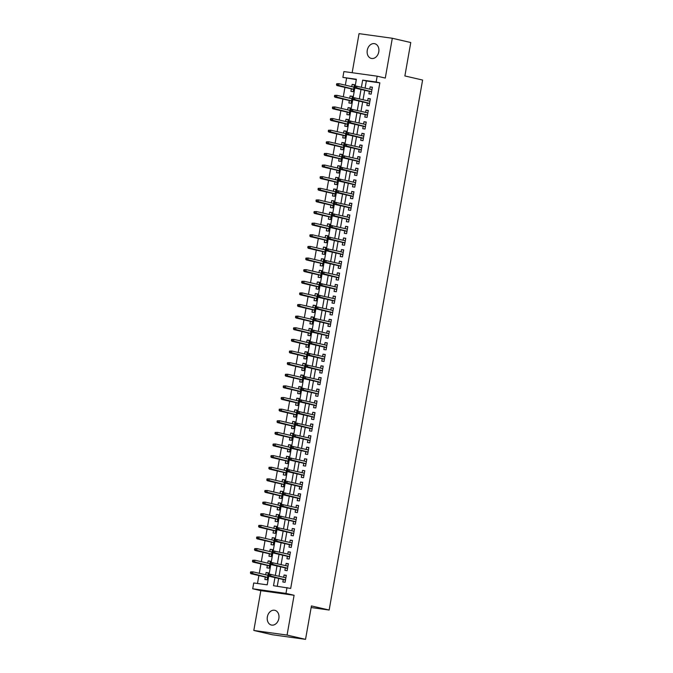 <?xml version="1.0" encoding="UTF-8"?>
<svg xmlns="http://www.w3.org/2000/svg" width="673" height="673" viewBox="0 0 673 673"><rect width="100%" height="100%" fill="white"/><g stroke="black" fill="none" stroke-linecap="round" stroke-linejoin="round"><path stroke-width="1.01" d="M367.265 50.265A7.563 5.796 -77 0 0 371.311 58.425A7.563 5.796 -77 0 0 378.773 51.863A7.563 5.796 -77 0 0 374.718 43.695A7.563 5.796 -77 0 0 367.265 50.265M267.358 616.863A7.563 5.796 -77 0 0 271.404 625.032A7.563 5.796 -77 0 0 278.858 618.462A7.563 5.796 -77 0 0 274.811 610.302A7.563 5.796 -77 0 0 267.358 616.863M356.303 79.591L342.877 77.387L343.903 71.574L377.166 76.184L376.148 81.997L362.663 80.129L361.409 87.204M311.145 607.542L329.156 610.041L422.602 80.045L404.877 75.948L410.774 42.534L392.309 38.26L359.046 33.65L352.156 72.718M329.156 610.041L311.431 605.936L305.534 639.35L272.271 634.74L253.814 630.466L287.077 635.076L294.093 595.269L285.975 593.393L252.712 588.782L253.729 582.969L267.215 584.837L268.771 576.038M294.093 595.269L260.83 590.658L253.814 630.466M260.83 590.658L252.712 588.782M346.57 78.245L345.35 85.16M344.955 87.397L343.306 96.777M342.91 99.015L341.253 108.403M340.858 110.641L339.209 120.03M338.813 122.267L337.156 131.647M336.761 133.885L335.104 143.273M334.708 145.511L333.059 154.891M332.664 157.129L331.007 166.517M330.611 168.755L328.954 178.143M328.567 180.372L326.91 189.761M326.514 191.998L324.857 201.387M324.462 203.625L322.813 213.005M322.417 215.242L320.76 224.631M320.365 226.868L318.708 236.248M318.321 238.486L316.663 247.874M316.268 250.112L314.611 259.5M314.215 261.738L312.566 271.118M312.171 273.356L310.514 282.744M310.118 284.982L308.461 294.362M308.074 296.6L306.417 305.988M306.022 308.226L304.364 317.614M303.969 319.843L302.32 329.232M301.925 331.469L300.267 340.858M299.872 343.095L298.215 352.475M297.819 354.713L296.17 364.101M295.775 366.339L294.118 375.719M293.722 377.957L292.074 387.345M291.678 389.583L290.021 398.971M289.626 401.209L287.968 410.589M287.573 412.827L285.924 422.215M285.529 424.453L283.871 433.833M283.476 436.07L281.819 445.459M281.432 447.696L279.775 457.085M279.379 459.314L277.722 468.702M277.326 470.94L275.678 480.329M275.282 482.566L273.625 491.946M273.23 494.184L271.572 503.572M271.185 505.81L269.528 515.19M269.133 517.428L267.475 526.816M267.08 529.054L265.431 538.442M265.036 540.68L263.379 550.06M262.983 552.297L261.326 561.686M260.931 563.924L259.282 573.303M258.886 575.541L257.481 583.491M305.534 639.35L287.077 635.076M369.351 91.368L368.922 93.841L371.168 94.153L372.396 87.179L370.15 86.867L369.746 89.13M367.307 102.994L366.869 105.459L369.115 105.77L370.343 98.796L368.097 98.485L367.702 100.757M365.254 114.62L364.816 117.085L367.071 117.396L368.299 110.422L366.053 110.111L365.649 112.383M363.21 126.238L362.772 128.711L365.018 129.023L366.247 122.049L364 121.737L363.597 124M361.157 137.864L360.72 140.329L362.966 140.64L364.202 133.666L361.948 133.355L361.552 135.626M359.104 149.482L358.675 151.955L360.921 152.266L362.15 145.292L359.904 144.981L359.5 147.244M357.06 161.108L356.623 163.573L358.869 163.884L360.097 156.91L357.851 156.599L357.456 158.87M355.008 172.725L354.57 175.199L356.825 175.51L358.053 168.536L355.807 168.225L355.403 170.496M352.963 184.352L352.526 186.825L354.772 187.136L356 180.162L353.754 179.851L353.35 182.114M350.911 195.978L350.473 198.442L352.719 198.754L353.956 191.78L351.701 191.469L351.306 193.74M348.858 207.595L348.429 210.069L350.675 210.38L351.903 203.406L349.657 203.095L349.253 205.358M346.814 219.221L346.376 221.686L348.622 221.997L349.851 215.024L347.605 214.712L347.209 216.984M344.761 230.839L344.324 233.312L346.578 233.624L347.806 226.65L345.56 226.338L345.156 228.601M342.708 242.465L342.279 244.93L344.526 245.241L345.754 238.267L343.508 237.956L343.104 240.227M340.664 254.091L340.227 256.556L342.473 256.867L343.701 249.893L341.455 249.582L341.06 251.853M338.612 265.709L338.183 268.182L340.429 268.493L341.657 261.519L339.411 261.208L339.007 263.471M336.567 277.335L336.13 279.8L338.376 280.111L339.604 273.137L337.358 272.826L336.963 275.097M334.515 288.953L334.077 291.426L336.323 291.737L337.56 284.763L335.305 284.452L334.91 286.715M332.462 300.579L332.033 303.043L334.279 303.355L335.507 296.381L333.261 296.07L332.857 298.341M330.418 312.196L329.98 314.67L332.226 314.981L333.455 308.007L331.209 307.696L330.813 309.967M328.365 323.822L327.928 326.287L330.182 326.607L331.41 319.633L329.164 319.322L328.761 321.585M326.321 335.448L325.883 337.913L328.13 338.225L329.358 331.251L327.112 330.939L326.708 333.211M324.268 347.066L323.831 349.539L326.077 349.851L327.314 342.877L325.059 342.565L324.664 344.828M322.216 358.692L321.787 361.157L324.033 361.468L325.261 354.494L323.015 354.183L322.611 356.454M320.171 370.31L319.734 372.783L321.98 373.094L323.208 366.12L320.962 365.809L320.567 368.072M318.119 381.936L317.681 384.401L319.936 384.712L321.164 377.738L318.918 377.427L318.514 379.698M316.074 393.562L315.637 396.027L317.883 396.338L319.111 389.364L316.865 389.053L316.461 391.324M314.022 405.18L313.584 407.653L315.83 407.964L317.067 400.99L314.813 400.679L314.417 402.942M311.969 416.806L311.54 419.271L313.786 419.582L315.014 412.608L312.768 412.297L312.365 414.568M309.925 428.423L309.487 430.897L311.734 431.208L312.962 424.234L310.716 423.923L310.32 426.186M307.872 440.049L307.435 442.514L309.689 442.826L310.918 435.852L308.671 435.54L308.268 437.812M305.828 451.667L305.391 454.14L307.637 454.452L308.865 447.478L306.619 447.166L306.215 449.438M303.775 463.293L303.338 465.758L305.584 466.078L306.812 459.104L304.566 458.793L304.171 461.055M301.723 474.919L301.294 477.384L303.54 477.695L304.768 470.721L302.522 470.41L302.118 472.682M299.678 486.537L299.241 489.01L301.487 489.321L302.715 482.348L300.469 482.036L300.074 484.299M297.626 498.163L297.188 500.628L299.435 500.939L300.671 493.965L298.417 493.654L298.021 495.925M295.573 509.781L295.144 512.254L297.39 512.565L298.619 505.591L296.372 505.28L295.969 507.543M293.529 521.407L293.091 523.872L295.338 524.183L296.566 517.209L294.32 516.898L293.924 519.169M291.476 533.033L291.039 535.498L293.293 535.809L294.522 528.835L292.275 528.524L291.872 530.795M289.432 544.65L288.995 547.124L291.241 547.435L292.469 540.461L290.223 540.15L289.827 542.413M287.379 556.277L286.942 558.741L289.188 559.053L290.425 552.079L288.17 551.767L287.775 554.039M285.327 567.894L284.898 570.368L287.144 570.679L288.372 563.705L286.126 563.394L285.722 565.657M268.308 573.034L266.096 572.521L265.692 574.792M265.297 577.03L264.868 579.495L267.114 579.806L268.342 572.832L266.096 572.521M270.353 561.417L268.14 560.903L267.745 563.166M267.349 565.404L266.912 567.877L269.158 568.189L270.395 561.215L268.14 560.903M272.405 549.791L270.193 549.277L269.797 551.549M269.402 553.786L268.964 556.251L271.211 556.563L272.439 549.589L270.193 549.277M274.458 538.164L272.245 537.66L271.842 539.923M271.446 542.16L271.017 544.634L273.263 544.945L274.491 537.971L272.245 537.66M276.502 526.547L274.29 526.034L273.894 528.305M273.499 530.534L273.061 533.008L275.307 533.319L276.536 526.345L274.29 526.034M278.555 514.921L276.342 514.408L275.938 516.679M275.543 518.917L275.114 521.382L277.36 521.693L278.588 514.719L276.342 514.408M280.599 503.303L278.395 502.79L277.991 505.053M277.596 507.291L277.158 509.764L279.413 510.075L280.641 503.101L278.395 502.79M282.652 491.677L280.439 491.164L280.044 493.435M279.648 495.673L279.211 498.138L281.457 498.449L282.685 491.475L280.439 491.164M284.704 480.059L282.492 479.546L282.088 481.809M281.693 484.047L281.264 486.52L283.51 486.831L284.738 479.857L282.492 479.546M286.748 468.433L284.536 467.92L284.141 470.191M283.745 472.429L283.308 474.894L285.554 475.205L286.791 468.231L284.536 467.92M288.801 456.807L286.589 456.294L286.185 458.565M285.798 460.803L285.36 463.268L287.607 463.579L288.835 456.605L286.589 456.294M290.854 445.19L288.641 444.676L288.237 446.948M287.842 449.177L287.405 451.65L289.659 451.962L290.887 444.988L288.641 444.676M292.898 433.563L290.686 433.05L290.29 435.322M289.895 437.559L289.457 440.024L291.703 440.335L292.932 433.362L290.686 433.05M294.951 421.946L292.738 421.433L292.334 423.696M291.939 425.933L291.51 428.407L293.756 428.718L294.984 421.744L292.738 421.433M296.995 410.32L294.782 409.807L294.387 412.078M293.992 414.316L293.554 416.78L295.8 417.092L297.037 410.118L294.782 409.807M299.048 398.694L296.835 398.189L296.431 400.452M296.044 402.69L295.607 405.163L297.853 405.474L299.081 398.5L296.835 398.189M301.1 387.076L298.888 386.563L298.484 388.834M298.089 391.063L297.651 393.537L299.906 393.848L301.134 386.874L298.888 386.563M303.144 375.45L300.932 374.937L300.537 377.208M300.141 379.446L299.704 381.911L301.95 382.222L303.178 375.248L300.932 374.937M305.197 363.832L302.985 363.319L302.581 365.582M302.185 367.82L301.756 370.293L304.003 370.604L305.231 363.63L302.985 363.319M307.241 352.206L305.029 351.693L304.633 353.964M304.238 356.202L303.801 358.667L306.047 358.978L307.283 352.004L305.029 351.693M309.294 340.588L307.081 340.075L306.686 342.338M306.291 344.576L305.853 347.049L308.099 347.361L309.328 340.387L307.081 340.075M311.347 328.962L309.134 328.449L308.73 330.721M308.335 332.958L307.906 335.423L310.152 335.734L311.38 328.761L309.134 328.449M313.391 317.336L311.178 316.823L310.783 319.095M310.388 321.332L309.95 323.797L312.196 324.108L313.425 317.134L311.178 316.823M315.444 305.719L313.231 305.206L312.827 307.477M312.432 309.706L312.003 312.179L314.249 312.491L315.477 305.517L313.231 305.206M317.488 294.093L315.284 293.579L314.88 295.851M314.484 298.089L314.047 300.553L316.302 300.865L317.53 293.891L315.284 293.579M319.54 282.475L317.328 281.962L316.933 284.225M316.537 286.462L316.1 288.936L318.346 289.247L319.574 282.273L317.328 281.962M321.593 270.849L319.381 270.336L318.977 272.607M318.581 274.845L318.152 277.31L320.398 277.621L321.627 270.647L319.381 270.336M323.637 259.223L321.425 258.718L321.029 260.981M320.634 263.219L320.197 265.692L322.443 266.003L323.679 259.029L321.425 258.718M325.69 247.605L323.477 247.092L323.074 249.363M322.687 251.593L322.249 254.066L324.495 254.377L325.724 247.403L323.477 247.092M327.743 235.979L325.53 235.466L325.126 237.737M324.731 239.975L324.293 242.44L326.548 242.751L327.776 235.777L325.53 235.466M329.787 224.361L327.574 223.848L327.179 226.111M326.784 228.349L326.346 230.822L328.592 231.133L329.82 224.159L327.574 223.848M331.839 212.735L329.627 212.222L329.223 214.494M328.828 216.731L328.399 219.196L330.645 219.507L331.873 212.533L329.627 212.222M333.884 201.118L331.671 200.604L331.276 202.867M330.88 205.105L330.443 207.578L332.689 207.89L333.926 200.916L331.671 200.604M335.936 189.492L333.724 188.978L333.32 191.25M332.933 193.488L332.496 195.952L334.742 196.264L335.97 189.29L333.724 188.978M337.989 177.865L335.777 177.352L335.373 179.624M334.977 181.861L334.54 184.326L336.794 184.638L338.023 177.664L335.777 177.352M340.033 166.248L337.821 165.735L337.425 168.006M337.03 170.235L336.593 172.709L338.839 173.02L340.067 166.046L337.821 165.735M342.086 154.622L339.873 154.109L339.47 156.38M339.074 158.618L338.645 161.083L340.891 161.394L342.12 154.42L339.873 154.109M344.13 143.004L341.918 142.491L341.522 144.754M341.127 146.992L340.689 149.465L342.936 149.776L344.172 142.802L341.918 142.491M346.183 131.378L343.97 130.865L343.575 133.136M343.18 135.374L342.742 137.839L344.988 138.15L346.216 131.176L343.97 130.865M348.235 119.752L346.023 119.247L345.619 121.51M345.224 123.748L344.795 126.221L347.041 126.532L348.269 119.558L346.023 119.247M350.28 108.134L348.067 107.621L347.672 109.892M347.276 112.122L346.839 114.595L349.085 114.906L350.313 107.932L348.067 107.621M352.332 96.508L350.12 95.995L349.716 98.266M349.321 100.504L348.892 102.969L351.138 103.28L352.366 96.306L350.12 95.995M351.373 88.878L350.936 91.351L353.19 91.663L354.419 84.689L352.172 84.377L351.769 86.64M274.946 577.585L273.507 585.712L290.686 588.429L379.833 82.855L366.348 80.979L365.103 88.062M364.707 90.3L363.05 99.68M362.663 101.917L361.006 111.306M360.61 113.544L358.953 122.923M358.558 125.161L356.909 134.55M356.513 136.787L354.856 146.176M354.461 148.405L352.803 157.793M352.416 160.031L350.759 169.419M350.364 171.657L348.707 181.037M348.311 183.275L346.662 192.663M346.267 194.901L344.61 204.281M344.214 206.518L342.557 215.907M342.162 218.145L340.513 227.533M340.117 229.771L338.46 239.151M338.065 241.388L336.416 250.777M336.02 253.014L334.363 262.394M333.968 264.632L332.311 274.02M331.915 276.258L330.266 285.646M329.871 287.876L328.214 297.264M327.818 299.502L326.161 308.89M325.774 311.128L324.117 320.508M323.721 322.746L322.064 332.134M321.669 334.372L320.02 343.752M319.625 345.989L317.967 355.378M317.572 357.615L315.915 367.004M315.528 369.241L313.87 378.621M313.475 380.859L311.818 390.247M311.422 392.485L309.773 401.865M309.378 404.103L307.721 413.491M307.325 415.729L305.668 425.117M305.281 427.347L303.624 436.735M303.229 438.973L301.571 448.361M301.176 450.599L299.527 459.979M299.132 462.216L297.474 471.605M297.079 473.842L295.422 483.222M295.026 485.46L293.378 494.848M292.982 497.086L291.325 506.475M290.929 508.712L289.281 518.092M288.885 520.33L287.228 529.718M286.833 531.956L285.175 541.336M284.78 543.574L283.131 552.962M282.736 555.2L281.078 564.588M280.683 566.817L279.026 576.206M278.639 578.444L277.259 586.225M283.283 579.52L282.845 581.985L285.091 582.296L286.319 575.322L284.073 575.011L283.678 577.283M377.166 76.184L385.293 78.068L392.309 38.26M379.833 82.855L376.148 81.997M286.992 587.579L285.975 593.393M355.176 86.018L356.362 79.254L342.877 77.387M269.099 574.17L270.824 564.411M271.152 562.544L272.868 552.794M273.196 550.926L274.921 541.168M275.249 539.3L276.965 529.542M277.293 527.674L279.017 517.924M279.345 516.056L281.07 506.298M281.398 504.43L283.114 494.68M283.442 492.813L285.167 483.054M285.495 481.187L287.211 471.428M287.548 469.561L289.264 459.81M289.592 457.943L291.316 448.184M291.645 446.317L293.361 436.567M293.689 434.699L295.413 424.941M295.741 423.073L297.458 413.323M297.794 411.455L299.51 401.697M299.838 399.829L301.563 390.071M301.891 388.203L303.607 378.453M303.935 376.586L305.66 366.827M305.988 364.959L307.704 355.209M308.041 353.342L309.757 343.583M310.085 341.716L311.809 331.957M312.137 330.09L313.854 320.34M314.182 318.472L315.906 308.714M316.234 306.846L317.959 297.096M318.287 295.228L320.003 285.47M320.331 283.602L322.056 273.852M322.384 271.985L324.1 262.226M324.436 260.358L326.153 250.6M326.481 248.732L328.205 238.982M328.533 237.115L330.25 227.356M330.578 225.489L332.302 215.739M332.63 213.871L334.346 204.112M334.683 202.245L336.399 192.486M336.727 190.619L338.452 180.869M338.78 179.001L340.496 169.243M340.824 167.375L342.549 157.625M342.877 155.757L344.593 145.999M344.929 144.131L346.645 134.381M346.974 132.514L348.698 122.755M349.026 120.888L350.742 111.129M351.07 109.262L352.795 99.511M353.123 97.644L354.848 87.885M361.014 89.442L359.365 98.83M358.97 101.068L357.313 110.448M356.917 112.685L355.26 122.074M354.864 124.312L353.216 133.691M352.82 135.929L351.163 145.318M350.768 147.555L349.119 156.944M348.723 159.173L347.066 168.561M346.671 170.799L345.013 180.187M344.618 182.425L342.969 191.805M342.574 194.043L340.917 203.431M340.521 205.669L338.864 215.049M338.477 217.286L336.82 226.675M336.424 228.913L334.767 238.301M334.372 240.539L332.723 249.919M332.327 252.156L330.67 261.545M330.275 263.782L328.617 273.162M328.231 275.4L326.573 284.788M326.178 287.026L324.521 296.414M324.125 298.644L322.476 308.032M322.081 310.27L320.424 319.658M320.028 321.896L318.371 331.276M317.976 333.514L316.327 342.902M315.931 345.14L314.274 354.52M313.879 356.757L312.23 366.146M311.835 368.383L310.177 377.772M309.782 380.009L308.125 389.389M307.729 391.627L306.08 401.015M305.685 403.253L304.028 412.633M303.632 414.871L301.975 424.259M301.588 426.497L299.931 435.885M299.535 438.115L297.878 447.503M297.483 449.741L295.834 459.129M295.439 461.367L293.781 470.747M293.386 472.984L291.729 482.373M291.342 484.61L289.684 493.99M289.289 496.228L287.632 505.616M287.236 507.854L285.588 517.243M285.192 519.48L283.535 528.86M283.14 531.098L281.482 540.486M281.087 542.724L279.438 552.104M279.043 554.342L277.385 563.73M276.99 565.968L275.341 575.356M366.348 80.979L362.663 80.129M286.286 575.524L284.073 575.011M354.377 84.891L352.172 84.377M288.338 563.907L286.126 563.394M290.383 552.281L288.17 551.767M292.435 540.655L290.223 540.15M294.488 529.037L292.275 528.524M296.532 517.411L294.32 516.898M298.585 505.793L296.372 505.28M300.629 494.167L298.417 493.654M302.682 482.549L300.469 482.036M304.734 470.923L302.522 470.41M306.779 459.297L304.566 458.793M308.831 447.68L306.619 447.166M310.876 436.054L308.671 435.54M312.928 424.436L310.716 423.923M314.981 412.81L312.768 412.297M317.025 401.192L314.813 400.679M319.078 389.566L316.865 389.053M321.13 377.94L318.918 377.427M323.175 366.322L320.962 365.809M325.227 354.696L323.015 354.183M327.271 343.079L325.059 342.565M329.324 331.453L327.112 330.939M331.377 319.826L329.164 319.322M333.421 308.209L331.209 307.696M335.474 296.583L333.261 296.07M337.518 284.965L335.305 284.452M339.571 273.339L337.358 272.826M341.623 261.721L339.411 261.208M343.667 250.095L341.455 249.582M345.72 238.469L343.508 237.956M347.764 226.851L345.56 226.338M349.817 215.225L347.605 214.712M351.87 203.608L349.657 203.095M353.914 191.982L351.701 191.469M355.967 180.356L353.754 179.851M358.019 168.738L355.807 168.225M360.063 157.112L357.851 156.599M362.116 145.494L359.904 144.981M364.16 133.868L361.948 133.355M366.213 122.25L364 121.737M368.266 110.624L366.053 110.111M370.31 98.998L368.097 98.485M372.362 87.381L370.15 86.867M268.577 574.389L268.376 575.55L269.276 575.676L269.478 574.515L268.577 574.389L269.267 574.094L285.89 577.796M269.478 574.515L270.882 574.321L270.512 576.416L268.897 576.189L285.495 580.033M269.276 575.676L285.52 579.89M268.376 575.55L268.897 576.189M250.6 571.899L250.398 573.06L251.298 573.186L251.5 572.025L250.6 571.899L252.905 571.831L252.535 573.926L250.911 573.699L267.509 577.543M251.298 573.186L267.534 577.392M251.5 572.025L252.905 571.831L267.904 575.306M250.911 573.699L250.398 573.06M270.63 562.771L270.428 563.932L271.328 564.05L271.53 562.889L270.63 562.771L271.312 562.477L287.935 566.17M271.53 562.889L272.935 562.695L272.565 564.79L270.941 564.563L287.539 568.407M271.328 564.05L287.564 568.264M270.428 563.932L270.941 564.563M272.683 551.145L272.472 552.306L273.373 552.432L273.583 551.271L272.683 551.145L273.364 550.851L289.987 554.552M273.583 551.271L274.979 551.078L274.609 553.164L272.994 552.945L289.592 556.79M273.373 552.432L289.617 556.638M272.472 552.306L272.994 552.945M274.727 539.519L274.525 540.68L275.425 540.806L275.627 539.645L274.727 539.519L275.408 539.233L292.032 542.926M275.627 539.645L277.032 539.452L276.662 541.546L275.047 541.319L291.645 545.164M275.425 540.806L291.67 545.021M274.525 540.68L275.047 541.319M276.78 527.901L276.578 529.062L277.469 529.188L277.68 528.027L276.78 527.901L277.461 527.607L294.084 531.308M277.68 528.027L279.076 527.834L278.715 529.92L277.091 529.701L293.689 533.538M277.469 529.188L293.714 533.395M276.578 529.062L277.091 529.701M252.653 560.273L252.442 561.442L253.342 561.56L253.553 560.399L252.653 560.273L254.949 560.205L254.579 562.3L252.964 562.073L269.562 565.917M253.342 561.56L269.587 565.774M253.553 560.399L254.949 560.205L269.957 563.68M252.964 562.073L252.442 561.442M254.697 548.655L254.495 549.816L255.395 549.942L255.597 548.781L254.697 548.655L257.002 548.588L256.632 550.674L255.017 550.455L271.614 554.291M255.395 549.942L271.64 554.148M255.597 548.781L257.002 548.588L272.01 552.062M255.017 550.455L254.495 549.816M256.75 537.029L256.548 538.19L257.439 538.316L257.65 537.155L256.75 537.029L259.046 536.961L258.684 539.056L257.061 538.829L273.659 542.674M257.439 538.316L273.684 542.531M257.65 537.155L259.046 536.961L274.054 540.436M257.061 538.829L256.548 538.19M258.802 525.411L258.592 526.572L259.492 526.698L259.694 525.537L258.802 525.411L261.099 525.344L260.729 527.43L259.113 527.211L275.711 531.047M259.492 526.698L275.737 530.904M259.694 525.537L261.099 525.344L276.107 528.81M259.113 527.211L258.592 526.572M278.832 516.275L278.622 517.436L279.522 517.562L279.724 516.401L278.832 516.275L279.514 515.981L296.137 519.682M279.724 516.401L281.129 516.208L280.759 518.303L279.144 518.075L295.741 521.92M279.522 517.562L295.767 521.777M278.622 517.436L279.144 518.075M260.846 513.785L260.644 514.946L261.545 515.072L261.747 513.911L260.846 513.785L263.151 513.718L262.781 515.812L261.158 515.585L277.756 519.43M261.545 515.072L277.781 519.287M261.747 513.911L263.151 513.718L278.151 517.192M261.158 515.585L260.644 514.946M280.877 504.657L280.675 505.818L281.575 505.945L281.777 504.775L280.877 504.657L281.558 504.363L298.181 508.056M281.777 504.775L283.182 504.582L282.811 506.676L281.188 506.458L297.786 510.294M281.575 505.945L297.811 510.151M280.675 505.818L281.188 506.458M262.899 502.167L262.689 503.328L263.589 503.446L263.799 502.285L262.899 502.167L265.196 502.092L264.826 504.186L263.21 503.959L279.808 507.804M263.589 503.446L279.833 507.661M263.799 502.285L265.196 502.092L280.204 505.566M263.21 503.959L262.689 503.328M282.929 493.031L282.719 494.192L283.619 494.319L283.829 493.158L282.929 493.031L283.611 492.737L300.234 496.438M283.829 493.158L285.226 492.964L284.856 495.059L283.24 494.832L299.838 498.676M283.619 494.319L299.864 498.525M282.719 494.192L283.24 494.832M264.943 490.541L264.741 491.702L265.642 491.828L265.843 490.667L264.943 490.541L267.248 490.474L266.878 492.569L265.263 492.342L281.861 496.186M265.642 491.828L281.886 496.035M265.843 490.667L267.248 490.474L282.256 493.948M265.263 492.342L264.741 491.702M284.973 481.405L284.772 482.575L285.672 482.692L285.874 481.531L284.973 481.405L285.655 481.119L302.286 484.812M285.874 481.531L287.278 481.338L286.908 483.433L285.293 483.206L301.891 487.05M285.672 482.692L301.916 486.907M284.772 482.575L285.293 483.206M266.996 478.915L266.794 480.085L267.694 480.202L267.896 479.041L266.996 478.915L269.293 478.848L268.931 480.943L267.307 480.715L283.905 484.56M267.694 480.202L283.93 484.417M267.896 479.041L269.293 478.848L284.3 482.322M267.307 480.715L266.794 480.085M287.026 469.788L286.824 470.949L287.716 471.075L287.926 469.914L287.026 469.788L287.708 469.493L304.331 473.195M287.926 469.914L289.323 469.72L288.961 471.807L287.337 471.588L303.935 475.424M287.716 471.075L303.96 475.281M286.824 470.949L287.337 471.588M269.049 467.298L268.838 468.458L269.738 468.585L269.949 467.424L269.049 467.298L271.345 467.23L270.975 469.317L269.36 469.098L285.958 472.934M269.738 468.585L285.983 472.791M269.949 467.424L271.345 467.23L286.353 470.705M269.36 469.098L268.838 468.458M289.079 458.162L288.868 459.323L289.769 459.449L289.97 458.288L289.079 458.162L289.76 457.867L306.383 461.569M289.97 458.288L291.375 458.094L291.005 460.189L289.39 459.962L305.988 463.806M289.769 459.449L306.013 463.663M288.868 459.323L289.39 459.962M271.093 455.671L270.891 456.832L271.791 456.959L271.993 455.798L271.093 455.671L273.398 455.604L273.028 457.699L271.412 457.472L288.01 461.316M271.791 456.959L288.036 461.173M271.993 455.798L273.398 455.604L288.397 459.079M271.412 457.472L270.891 456.832M291.123 446.544L290.921 447.705L291.821 447.831L292.023 446.662L291.123 446.544L291.804 446.249L308.427 449.943M292.023 446.662L293.428 446.477L293.058 448.563L291.434 448.344L308.032 452.18M291.821 447.831L308.057 452.037M290.921 447.705L291.434 448.344M273.145 444.054L272.935 445.215L273.835 445.341L274.046 444.172L273.145 444.054L275.442 443.978L275.072 446.073L273.457 445.854L290.055 449.69M273.835 445.341L290.08 449.547M274.046 444.172L275.442 443.978L290.45 447.452M273.457 445.854L272.935 445.215M293.176 434.918L292.965 436.079L293.865 436.205L294.076 435.044L293.176 434.918L293.857 434.623L310.48 438.325M294.076 435.044L295.472 434.851L295.102 436.945L293.487 436.718L310.085 440.563M293.865 436.205L310.11 440.42M292.965 436.079L293.487 436.718M275.19 432.428L274.988 433.589L275.888 433.715L276.09 432.554L275.19 432.428L277.495 432.36L277.125 434.455L275.509 434.228L292.107 438.073M275.888 433.715L292.132 437.921M276.09 432.554L277.495 432.36L292.503 435.835M275.509 434.228L274.988 433.589M277.242 420.802L277.04 421.971L277.941 422.089L278.142 420.928L277.242 420.802L279.547 420.734L279.177 422.829L277.554 422.602L294.151 426.446M277.941 422.089L294.177 426.303M278.142 420.928L279.547 420.734L294.547 424.209M277.554 422.602L277.04 421.971M279.295 409.184L279.085 410.345L279.985 410.471L280.195 409.31L279.295 409.184L281.592 409.117L281.221 411.203L279.606 410.984L296.204 414.829M279.985 410.471L296.229 414.677M280.195 409.31L281.592 409.117L296.6 412.591M279.606 410.984L279.085 410.345M295.22 423.3L295.018 424.461L295.918 424.579L296.12 423.418L295.22 423.3L295.91 423.006L312.533 426.699M296.12 423.418L297.525 423.224L297.155 425.319L295.54 425.092L312.137 428.937M295.918 424.579L312.163 428.794M295.018 424.461L295.54 425.092M297.273 411.674L297.071 412.835L297.971 412.961L298.173 411.8L297.273 411.674L297.954 411.38L314.577 415.081M298.173 411.8L299.578 411.607L299.207 413.693L297.584 413.474L314.182 417.319M297.971 412.961L314.207 417.167M297.071 412.835L297.584 413.474M299.325 400.048L299.115 401.217L300.015 401.335L300.225 400.174L299.325 400.048L300.007 399.762L316.63 403.455M300.225 400.174L301.622 399.981L301.252 402.075L299.636 401.848L316.234 405.693M300.015 401.335L316.26 405.55M299.115 401.217L299.636 401.848M281.339 397.558L281.137 398.719L282.037 398.845L282.239 397.684L281.339 397.558L283.644 397.491L283.274 399.585L281.659 399.358L298.257 403.203M282.037 398.845L298.282 403.06M282.239 397.684L283.644 397.491L298.644 400.965M281.659 399.358L281.137 398.719M301.369 388.43L301.168 389.591L302.068 389.717L302.27 388.557L301.369 388.43L302.051 388.136L318.674 391.837M302.27 388.557L303.674 388.363L303.304 390.449L301.689 390.231L318.287 394.067M302.068 389.717L318.312 393.924M301.168 389.591L301.689 390.231M283.392 385.94L283.19 387.101L284.082 387.227L284.292 386.066L283.392 385.94L285.689 385.873L285.327 387.959L283.703 387.741L300.301 391.577M284.082 387.227L300.326 391.434M284.292 386.066L285.689 385.873L300.696 389.339M283.703 387.741L283.19 387.101M303.422 376.804L303.22 377.965L304.112 378.091L304.322 376.93L303.422 376.804L304.103 376.51L320.727 380.211M304.322 376.93L305.719 376.737L305.349 378.832L303.733 378.605L320.331 382.449M304.112 378.091L320.356 382.306M303.22 377.965L303.733 378.605M285.445 374.314L285.234 375.475L286.134 375.601L286.336 374.44L285.445 374.314L287.741 374.247L287.371 376.342L285.756 376.114L302.354 379.959M286.134 375.601L302.379 379.816M286.336 374.44L287.741 374.247L302.749 377.721M285.756 376.114L285.234 375.475M305.466 365.187L305.264 366.348L306.165 366.474L306.366 365.304L305.466 365.187L306.156 364.892L322.779 368.585M306.366 365.304L307.771 365.111L307.401 367.206L305.786 366.987L322.384 370.823M306.165 366.474L322.409 370.68M305.264 366.348L305.786 366.987M287.489 362.697L287.287 363.857L288.187 363.975L288.389 362.814L287.489 362.697L289.794 362.621L289.424 364.716L287.8 364.488L304.398 368.333M288.187 363.975L304.423 368.19M288.389 362.814L289.794 362.621L304.793 366.095M287.8 364.488L287.287 363.857M307.519 353.561L307.317 354.721L308.217 354.848L308.419 353.687L307.519 353.561L308.2 353.266L324.823 356.968M308.419 353.687L309.824 353.493L309.454 355.588L307.83 355.361L324.428 359.205M308.217 354.848L324.453 359.054M307.317 354.721L307.83 355.361M289.541 351.07L289.331 352.231L290.231 352.358L290.442 351.197L289.541 351.07L291.838 351.003L291.468 353.098L289.853 352.871L306.451 356.715M290.231 352.358L306.476 356.564M290.442 351.197L291.838 351.003L306.846 354.478M289.853 352.871L289.331 352.231M309.572 341.934L309.361 343.104L310.261 343.222L310.472 342.061L309.572 341.934L310.253 341.648L326.876 345.342M310.472 342.061L311.868 341.867L311.498 343.962L309.883 343.735L326.481 347.579M310.261 343.222L326.506 347.436M309.361 343.104L309.883 343.735M291.586 339.444L291.384 340.614L292.284 340.731L292.486 339.571L291.586 339.444L293.891 339.377L293.521 341.472L291.905 341.245L308.503 345.089M292.284 340.731L308.528 344.946M292.486 339.571L293.891 339.377L308.89 342.851M291.905 341.245L291.384 340.614M311.616 330.317L311.414 331.478L312.314 331.604L312.516 330.443L311.616 330.317L312.297 330.022L328.92 333.724M312.516 330.443L313.921 330.25L313.551 332.336L311.936 332.117L328.533 335.953M312.314 331.604L328.559 335.81M311.414 331.478L311.936 332.117M293.638 327.827L293.436 328.988L294.328 329.114L294.538 327.953L293.638 327.827L295.935 327.759L295.573 329.846L293.95 329.627L310.547 333.463M294.328 329.114L310.573 333.32M294.538 327.953L295.935 327.759L310.943 331.234M293.95 329.627L293.436 328.988M313.668 318.691L313.467 319.852L314.358 319.978L314.569 318.817L313.668 318.691L314.35 318.396L330.973 322.098M314.569 318.817L315.965 318.623L315.603 320.718L313.98 320.491L330.578 324.336M314.358 319.978L330.603 324.193M313.467 319.852L313.98 320.491M295.691 316.201L295.481 317.362L296.381 317.488L296.583 316.327L295.691 316.201L297.988 316.133L297.617 318.228L296.002 318.001L312.6 321.845M296.381 317.488L312.625 321.702M296.583 316.327L297.988 316.133L312.995 319.608M296.002 318.001L295.481 317.362M315.721 307.073L315.511 308.234L316.411 308.36L316.613 307.191L315.721 307.073L316.403 306.779L333.026 310.472M316.613 307.191L318.018 307.006L317.648 309.092L316.032 308.873L332.63 312.709M316.411 308.36L332.655 312.566M315.511 308.234L316.032 308.873M317.765 295.447L317.563 296.608L318.464 296.734L318.666 295.573L317.765 295.447L318.447 295.153L335.07 298.854M318.666 295.573L320.07 295.38L319.7 297.474L318.077 297.247L334.674 301.092M318.464 296.734L334.7 300.949M317.563 296.608L318.077 297.247M319.818 283.829L319.608 284.99L320.508 285.108L320.718 283.947L319.818 283.829L320.499 283.535L337.123 287.228M320.718 283.947L322.115 283.754L321.744 285.848L320.129 285.621L336.727 289.466M320.508 285.108L336.752 289.323M319.608 284.99L320.129 285.621M297.735 304.583L297.533 305.744L298.433 305.87L298.635 304.701L297.735 304.583L300.04 304.507L299.67 306.602L298.046 306.383L314.644 310.219M298.433 305.87L314.67 310.076M298.635 304.701L300.04 304.507L315.04 307.982M298.046 306.383L297.533 305.744M299.788 292.957L299.578 294.118L300.478 294.244L300.688 293.083L299.788 292.957L302.084 292.89L301.714 294.984L300.099 294.757L316.697 298.602M300.478 294.244L316.722 298.45M300.688 293.083L302.084 292.89L317.092 296.364M300.099 294.757L299.578 294.118M301.832 281.331L301.63 282.5L302.53 282.618L302.732 281.457L301.832 281.331L304.137 281.264L303.767 283.358L302.152 283.131L318.75 286.976M302.53 282.618L318.775 286.833M302.732 281.457L304.137 281.264L319.145 284.738M302.152 283.131L301.63 282.5M321.862 272.203L321.66 273.364L322.56 273.49L322.762 272.329L321.862 272.203L322.544 271.909L339.175 275.61M322.762 272.329L324.167 272.136L323.797 274.222L322.182 274.004L338.78 277.848M322.56 273.49L338.805 277.697M321.66 273.364L322.182 274.004M303.885 269.713L303.683 270.874L304.583 271L304.785 269.839L303.885 269.713L306.181 269.646L305.82 271.732L304.196 271.513L320.794 275.358M304.583 271L320.819 275.207M304.785 269.839L306.181 269.646L321.189 273.12M304.196 271.513L303.683 270.874M323.915 260.577L323.713 261.747L324.605 261.864L324.815 260.703L323.915 260.577L324.596 260.291L341.219 263.984M324.815 260.703L326.212 260.51L325.85 262.605L324.226 262.377L340.824 266.222M324.605 261.864L340.849 266.079M323.713 261.747L324.226 262.377M305.937 258.087L305.727 259.248L306.627 259.374L306.829 258.213L305.937 258.087L308.234 258.02L307.864 260.115L306.249 259.887L322.847 263.732M306.627 259.374L322.872 263.589M306.829 258.213L308.234 258.02L323.242 261.494M306.249 259.887L305.727 259.248M325.968 248.96L325.757 250.12L326.657 250.247L326.859 249.086L325.968 248.96L326.649 248.665L343.272 252.367M326.859 249.086L328.264 248.892L327.894 250.979L326.279 250.76L342.877 254.596M326.657 250.247L342.902 254.453M325.757 250.12L326.279 250.76M307.982 246.469L307.78 247.63L308.68 247.757L308.882 246.596L307.982 246.469L310.287 246.402L309.916 248.488L308.293 248.27L324.891 252.106M308.68 247.757L324.924 251.963M308.882 246.596L310.287 246.402L325.286 249.868M308.293 248.27L307.78 247.63M328.012 237.333L327.81 238.494L328.71 238.621L328.912 237.46L328.012 237.333L328.693 237.039L345.316 240.741M328.912 237.46L330.317 237.266L329.947 239.361L328.323 239.134L344.921 242.978M328.71 238.621L344.946 242.835M327.81 238.494L328.323 239.134M310.034 234.843L309.824 236.004L310.724 236.13L310.934 234.97L310.034 234.843L312.331 234.776L311.961 236.871L310.346 236.644L326.943 240.488M310.724 236.13L326.969 240.345M310.934 234.97L312.331 234.776L327.339 238.25M310.346 236.644L309.824 236.004M330.064 225.716L329.854 226.877L330.754 227.003L330.965 225.834L330.064 225.716L330.746 225.421L347.369 229.114M330.965 225.834L332.361 225.64L331.991 227.735L330.376 227.516L346.974 231.352M330.754 227.003L346.999 231.209M329.854 226.877L330.376 227.516M332.109 214.09L331.907 215.251L332.807 215.377L333.009 214.216L332.109 214.09L332.799 213.795L349.422 217.497M333.009 214.216L334.414 214.022L334.044 216.117L332.428 215.89L349.026 219.734M332.807 215.377L349.051 219.583M331.907 215.251L332.428 215.89M334.161 202.464L333.959 203.633L334.86 203.751L335.061 202.59L334.161 202.464L334.843 202.178L351.466 205.871M335.061 202.59L336.458 202.396L336.096 204.491L334.473 204.264L351.07 208.108M334.86 203.751L351.096 207.965M333.959 203.633L334.473 204.264M312.079 223.226L311.877 224.387L312.777 224.504L312.979 223.343L312.079 223.226L314.384 223.15L314.013 225.245L312.398 225.018L328.996 228.862M312.777 224.504L329.021 228.719M312.979 223.343L314.384 223.15L329.391 226.624M312.398 225.018L311.877 224.387M314.131 211.6L313.929 212.761L314.829 212.887L315.031 211.726L314.131 211.6L316.436 211.532L316.066 213.627L314.442 213.4L331.04 217.244M314.829 212.887L331.066 217.093M315.031 211.726L316.436 211.532L331.436 215.007M314.442 213.4L313.929 212.761M316.184 199.974L315.974 201.143L316.874 201.261L317.084 200.1L316.184 199.974L318.48 199.906L318.11 202.001L316.495 201.774L333.093 205.618M316.874 201.261L333.118 205.475M317.084 200.1L318.48 199.906L333.488 203.381M316.495 201.774L315.974 201.143M336.214 190.846L336.004 192.007L336.904 192.133L337.106 190.972L336.214 190.846L336.895 190.552L353.518 194.253M337.106 190.972L338.511 190.779L338.14 192.865L336.525 192.646L353.123 196.482M336.904 192.133L353.148 196.339M336.004 192.007L336.525 192.646M318.228 188.356L318.026 189.517L318.926 189.643L319.128 188.482L318.228 188.356L320.533 188.289L320.163 190.375L318.548 190.156L335.146 193.992M318.926 189.643L335.171 193.849M319.128 188.482L320.533 188.289L335.533 191.763M318.548 190.156L318.026 189.517M338.258 179.22L338.056 180.381L338.956 180.507L339.158 179.346L338.258 179.22L338.94 178.925L355.563 182.627M339.158 179.346L340.563 179.153L340.193 181.247L338.578 181.02L355.176 184.865M338.956 180.507L355.201 184.722M338.056 180.381L338.578 181.02M320.281 176.73L320.079 177.891L320.971 178.017L321.181 176.856L320.281 176.73L322.577 176.663L322.216 178.757L320.592 178.53L337.19 182.375M320.971 178.017L337.215 182.232M321.181 176.856L322.577 176.663L337.585 180.137M320.592 178.53L320.079 177.891M340.311 167.602L340.101 168.763L341.001 168.889L341.211 167.72L340.311 167.602L340.992 167.308L357.615 171.001M341.211 167.72L342.607 167.535L342.237 169.621L340.622 169.403L357.22 173.239M341.001 168.889L357.245 173.096M340.101 168.763L340.622 169.403M322.333 165.112L322.123 166.273L323.023 166.399L323.225 165.23L322.333 165.112L324.63 165.036L324.26 167.131L322.645 166.912L339.242 170.749M323.023 166.399L339.268 170.606M323.225 165.23L324.63 165.036L339.638 168.511M322.645 166.912L322.123 166.273M342.355 155.976L342.153 157.137L343.053 157.263L343.255 156.102L342.355 155.976L343.045 155.682L359.668 159.383M343.255 156.102L344.66 155.909L344.29 158.004L342.675 157.776L359.273 161.621M343.053 157.263L359.298 161.478M342.153 157.137L342.675 157.776M324.378 153.486L324.176 154.647L325.076 154.773L325.278 153.612L324.378 153.486L326.683 153.419L326.312 155.513L324.689 155.286L341.287 159.131M325.076 154.773L341.312 158.979M325.278 153.612L326.683 153.419L341.682 156.893M324.689 155.286L324.176 154.647M344.408 144.358L344.206 145.519L345.106 145.637L345.308 144.476L344.408 144.358L345.089 144.064L361.712 147.757M345.308 144.476L346.713 144.283L346.343 146.377L344.719 146.15L361.317 149.995M345.106 145.637L361.342 149.852M344.206 145.519L344.719 146.15M326.43 141.86L326.22 143.029L327.12 143.147L327.33 141.986L326.43 141.86L328.727 141.793L328.357 143.887L326.741 143.66L343.339 147.505M327.12 143.147L343.365 147.362M327.33 141.986L328.727 141.793L343.735 145.267M326.741 143.66L326.22 143.029M346.46 132.732L346.25 133.893L347.15 134.02L347.361 132.859L346.46 132.732L347.142 132.438L363.765 136.139M347.361 132.859L348.757 132.665L348.387 134.751L346.772 134.533L363.37 138.377M347.15 134.02L363.395 138.226M346.25 133.893L346.772 134.533M328.474 130.242L328.273 131.403L329.173 131.529L329.375 130.369L328.474 130.242L330.779 130.175L330.409 132.261L328.794 132.043L345.392 135.887M329.173 131.529L345.417 135.736M329.375 130.369L330.779 130.175L345.779 133.649M328.794 132.043L328.273 131.403M348.505 121.106L348.303 122.276L349.203 122.393L349.405 121.233L348.505 121.106L349.186 120.82L365.809 124.513M349.405 121.233L350.81 121.039L350.44 123.134L348.824 122.907L365.422 126.751M349.203 122.393L365.447 126.608M348.303 122.276L348.824 122.907M330.527 118.616L330.325 119.777L331.217 119.903L331.427 118.742L330.527 118.616L332.824 118.549L332.462 120.644L330.838 120.417L347.436 124.261M331.217 119.903L347.461 124.118M331.427 118.742L332.824 118.549L347.832 122.023M330.838 120.417L330.325 119.777M350.557 109.489L350.355 110.65L351.247 110.776L351.457 109.615L350.557 109.489L351.239 109.194L367.862 112.896M351.457 109.615L352.854 109.421L352.492 111.508L350.869 111.289L367.466 115.125M351.247 110.776L367.492 114.982M350.355 110.65L350.869 111.289M332.58 106.999L332.369 108.16L333.27 108.286L333.471 107.125L332.58 106.999L334.876 106.931L334.506 109.018L332.891 108.799L349.489 112.635M333.27 108.286L349.514 112.492M333.471 107.125L334.876 106.931L349.884 110.397M332.891 108.799L332.369 108.16M352.61 97.863L352.4 99.024L353.3 99.15L353.502 97.989L352.61 97.863L353.291 97.568L369.914 101.27M353.502 97.989L354.907 97.795L354.536 99.89L352.921 99.663L369.519 103.507M353.3 99.15L369.544 103.364M352.4 99.024L352.921 99.663M334.624 95.373L334.422 96.533L335.322 96.66L335.524 95.499L334.624 95.373L336.929 95.305L336.559 97.4L334.935 97.173L351.533 101.017M335.322 96.66L351.558 100.874M335.524 95.499L336.929 95.305L351.929 98.78M334.935 97.173L334.422 96.533M354.654 86.245L354.452 87.406L355.352 87.532L355.554 86.363L354.654 86.245L355.336 85.951L371.959 89.644M355.554 86.363L356.959 86.169L356.589 88.264L354.965 88.045L371.563 91.881M355.352 87.532L371.589 91.738M354.452 87.406L354.965 88.045M336.677 83.755L336.466 84.916L337.366 85.042L337.577 83.873L336.677 83.755L338.973 83.679L338.603 85.774L336.988 85.547L353.586 89.391M337.366 85.042L353.611 89.248M337.577 83.873L338.973 83.679L353.981 87.153M336.988 85.547L336.466 84.916"/></g></svg>
